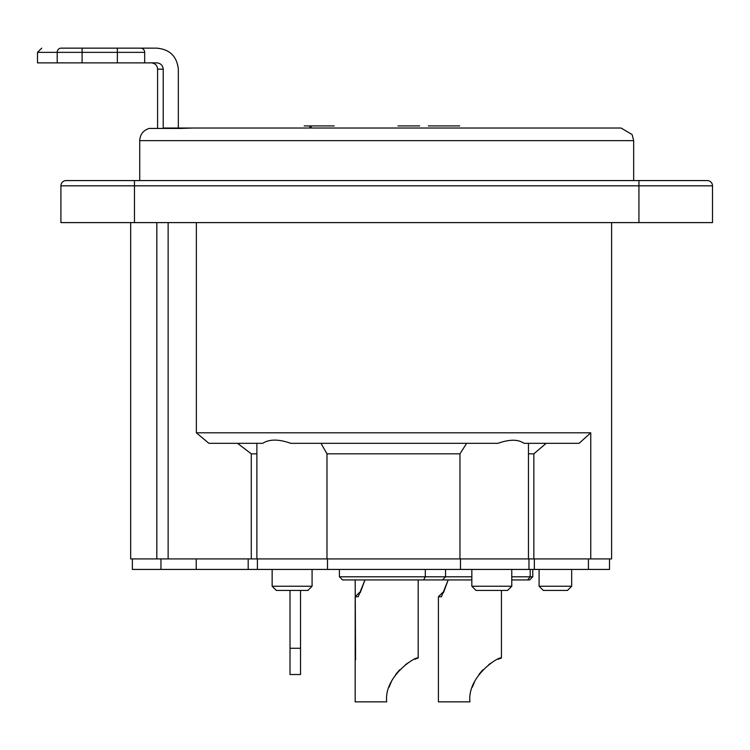 <?xml version="1.0" encoding="UTF-8"?>
<svg xmlns="http://www.w3.org/2000/svg" width="750" height="750" viewBox="0 0 750 750"><rect width="100%" height="100%" fill="white"/><g stroke="black" fill="none" stroke-linecap="round" stroke-linejoin="round"><path stroke-width="1.12" d="M317.062 125.925L327.469 125.925L317.062 125.925M309.797 128.025L309.797 125.925L334.181 125.925L309.797 125.925L326.916 125.925L311.184 125.925L311.184 128.025M316.594 125.925L304.219 125.925L316.594 125.925M459.713 125.925L430.181 125.925L459.713 125.925M452.625 125.925L428.334 125.925L452.625 125.925M419.672 125.925L397.969 125.925L419.672 125.925M471.834 576.788L339.413 576.788L342.562 579.938L423.637 579.938L425.306 576.788L425.306 569.428M423.637 579.938L471.834 579.938M511.772 579.938L527.578 579.938L530.212 576.788L511.772 576.788M527.578 579.938L529.631 579.938L532.791 576.788L530.212 576.788L530.212 569.428M442.406 579.938L445.556 576.788L445.556 569.428M360.3 592.547L359.381 592.547L355.172 596.756L358.191 596.756L364.941 579.938L360.3 592.547M355.172 596.756L355.172 701.85L386.7 701.85C383.784 675.928 416.559 655.678 418.191 658.022L418.191 579.938M408.656 662.503L405.591 664.566M399.609 669.844L395.663 674.494M391.481 681.394L389.081 687.197M418.191 658.022A46.237 46.237 0 0 0 414.956 659.25M355.172 579.938L355.566 659.812M443.541 592.547L442.613 592.547L443.541 592.547L448.181 579.938L441.422 596.756L438.412 596.756L442.613 592.547M438.412 596.756L438.412 701.85L469.941 701.85C467.025 675.928 499.8 655.678 501.431 658.022L501.431 590.447M491.897 662.503L488.831 664.566M482.841 669.844L478.894 674.494M474.722 681.394L472.322 687.197M501.431 658.022A46.237 46.237 0 0 0 498.188 659.25M276.356 590.447L307.884 590.447L312.084 586.238L272.147 586.238L276.356 590.447L272.147 586.238L272.147 569.428L272.147 586.238M476.034 590.447L507.562 590.447L511.772 586.238L471.834 586.238L476.034 590.447M528.459 443.316L528.459 558.919L251.278 558.919L251.278 453.825L237.534 443.316M251.278 453.825L256.884 453.825M196.369 432.806L208.912 443.316L262.697 443.316C269.428 439.05 278.775 439.05 290.738 443.316L497.962 443.316C509.466 439.228 518.137 439.228 523.987 443.316L579.103 443.316L590.756 432.806L196.369 432.806L196.369 222.609M326.981 558.919L326.981 453.825L459.956 453.825L466.65 443.316M321 443.316L326.981 453.825M546.188 443.316L533.841 453.825L528.459 453.825M459.956 558.919L459.956 453.825M590.756 432.806L590.756 558.919L611.606 558.919L611.606 222.609M533.841 558.919L533.841 453.825M590.756 558.919L534.356 558.919L588.431 558.919L588.431 569.428L132.375 569.428L132.375 558.919M251.278 558.919L168.141 558.919L168.141 222.609M130.659 222.609L130.659 558.919L168.141 558.919M543.3 590.447L539.091 586.238L571.669 586.238L567.469 590.447L543.3 590.447M539.091 569.428L539.091 586.238M571.669 569.428L571.669 586.238M621.066 128.025L183.741 128.025A12.609 10.922 90 0 0 181.013 128.428L149.184 128.428C143.269 130.35 140.109 134.419 139.725 140.634L633.675 140.634L632.119 134.559L621.066 128.025M151.294 48.15L140.494 48.15A4.2 4.2 0 0 1 144.694 52.359A4.2 4.2 0 0 0 140.494 48.15L156.759 48.15C169.716 49.303 176.906 56.306 178.331 69.169L178.331 128.025L201.028 128.025L183.741 128.025M685.059 180.572L648.281 180.572M134.475 180.572L66.159 180.572A5.259 5.259 0 0 0 60.909 185.831L60.909 222.609L134.475 222.609L134.475 180.572L638.934 180.572L638.934 185.831L712.5 185.831A5.259 5.259 0 0 0 707.241 180.572L638.934 180.572M66.159 180.572A5.259 5.259 0 0 0 60.909 185.831L638.934 185.831L638.934 222.609L712.5 222.609L712.5 185.831M638.934 222.609L134.475 222.609M201.028 128.025L601.097 128.025M60.909 222.609L60.909 185.831M81.487 48.15L82.088 48.15L81.487 48.15M192.9 128.025L180.741 128.428M179.784 128.025L163.219 128.025L163.219 69.169C162.797 65.316 160.641 63.216 156.759 62.869C160.641 63.216 162.797 65.316 163.219 69.169L157.594 69.169C157.219 65.344 155.119 63.244 151.294 62.869M140.494 48.15L82.088 48.15L82.088 52.359L117.375 52.359L117.375 62.869L82.088 62.869L82.088 52.359L57.206 52.359L57.206 62.869L37.5 62.869L37.5 52.359L57.206 52.359A4.2 3.825 -90 0 1 61.031 48.15L80.372 48.15M156.759 62.869L144.694 62.869L144.694 52.359L144.694 62.869L117.375 62.869M57.206 62.869L82.088 62.869M73.35 48.15L82.088 48.15L73.35 48.15M81.9 48.15L74.175 48.15M257.409 569.428L257.409 558.919L534.356 558.919L534.356 569.428M248.194 569.428L248.194 558.919M327.497 569.428L327.497 558.919M460.472 569.428L460.472 558.919M588.431 569.428L609.506 569.428L609.506 558.919M300.525 674.522L300.525 590.447L300.525 674.522L290.016 674.522L290.016 590.447M300.525 632.484L300.525 664.012L300.525 632.484M160.959 558.919L160.959 569.428M156.825 222.609L156.825 558.919M144.694 52.359L117.375 52.359L117.375 48.15M196.237 558.919L196.237 569.428M290.016 648.253L300.525 648.253M532.791 569.428L532.791 576.788M342.562 579.938L339.413 576.788L339.413 569.428M256.884 558.919L256.884 443.316M312.084 569.428L312.084 586.238M471.834 569.428L471.834 586.238M511.772 569.428L511.772 586.238M633.675 180.572L633.675 140.634M139.725 180.572L139.725 140.634M157.594 128.428L157.594 69.169M37.5 52.359L41.7 48.15M528.975 569.428L528.975 558.919"/></g></svg>
